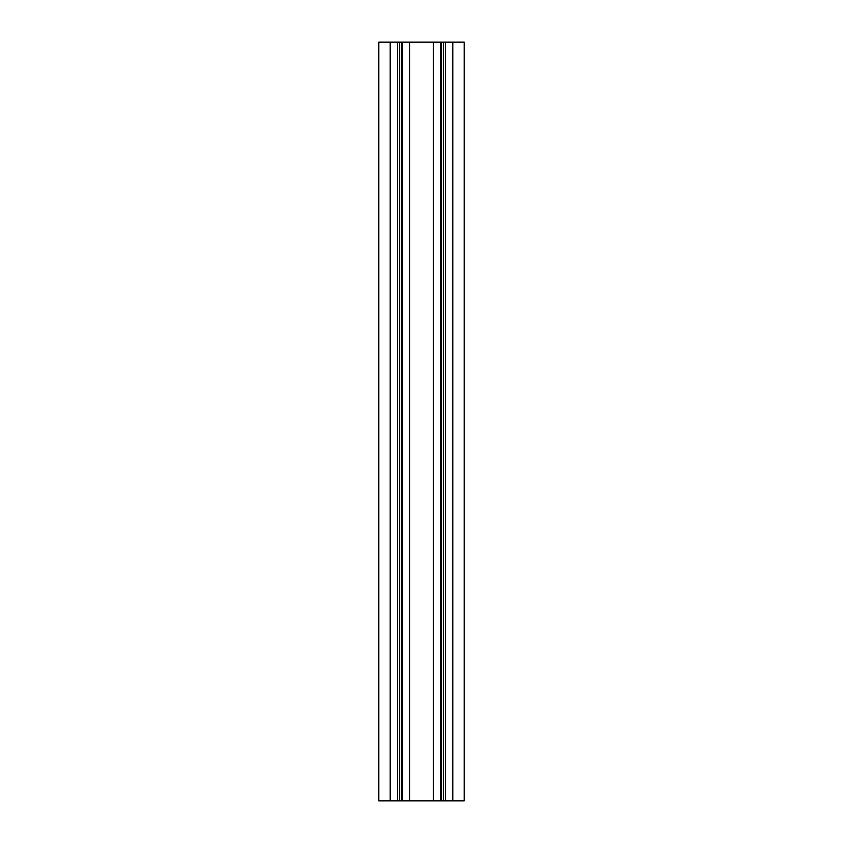 <?xml version="1.0" encoding="UTF-8"?>
<svg xmlns="http://www.w3.org/2000/svg" width="843" height="843" viewBox="0 0 843 843"><rect width="100%" height="100%" fill="white"/><g stroke="black" fill="none" stroke-linecap="round" stroke-linejoin="round"><path stroke-width="1.26" d="M390.204 800.85L464.177 800.85L464.177 42.15L464.177 800.85L464.177 42.15L378.823 42.15L378.823 800.85L378.823 42.15L378.823 800.85L390.204 800.85L390.204 42.15M402.532 42.15L402.532 800.85M409.656 800.85L409.656 42.15M433.344 800.85L433.344 42.15M440.467 800.85L440.467 42.15M443.502 42.15L443.502 800.85M399.498 800.85L399.498 42.15M445.399 42.15L445.399 800.85M452.796 800.85L452.796 42.15M397.601 800.85L397.601 42.15M401.394 42.15L401.394 800.85M441.606 800.85L441.606 42.15"/></g></svg>
